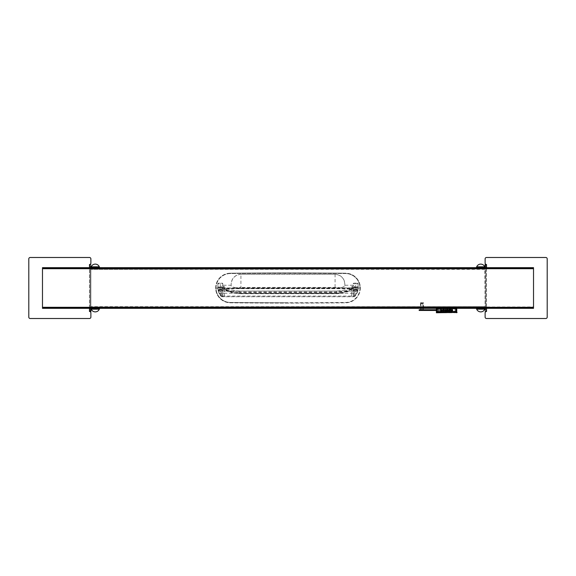 <?xml version="1.0" encoding="UTF-8"?>
<svg xmlns="http://www.w3.org/2000/svg" width="576" height="576" viewBox="0 0 576 576"><rect width="100%" height="100%" fill="white"/><g stroke="black" fill="none" stroke-linecap="round" stroke-linejoin="round"><path stroke-width="0.43" stroke-dasharray="2.88 2.16" d="M99.648 307.505L99.648 308.347L90.878 308.34L90.878 306.662L485.122 306.662L90.878 306.943A1.404 1.404 95.1 0 1 90.857 307.224A1.404 1.404 140.8 0 1 89.482 308.34A1.404 1.404 142.5 0 0 90.878 306.943L91.217 309.182A4.385 4.385 -115.8 0 0 95.263 311.882A4.385 4.385 113.1 0 0 99.317 309.182L99.648 307.505L195.754 307.505L195.754 308.34L99.648 308.34L99.648 307.505L90.878 307.505L485.122 307.505L484.783 309.182A4.385 4.385 -114 0 1 480.737 311.882A4.385 4.385 66.4 0 1 476.683 309.182L476.352 307.505L485.122 307.505L485.122 306.943A1.404 1.404 84.2 0 0 485.143 307.224A1.404 1.404 34.7 0 0 486.518 308.34L532.116 308.34A1.404 1.404 -39.2 0 0 533.491 307.224A1.397 1.397 -84.9 0 0 533.52 306.943L533.52 269.057A1.404 1.404 52.5 0 0 532.116 267.66A1.404 1.404 34.3 0 1 533.491 268.776A1.397 1.397 84.2 0 1 533.52 269.057L533.52 267.66L42.48 267.66L42.48 268.222L533.52 268.222M89.482 308.34L43.884 308.34A1.404 1.404 -145.7 0 1 42.509 307.224A1.397 1.397 -95.8 0 1 42.48 306.943A1.404 1.404 -127.5 0 0 43.884 308.34L89.482 308.34L89.482 267.66L43.884 267.66A1.404 1.404 140.8 0 0 42.509 268.776A1.397 1.397 95.1 0 0 42.48 269.057A1.404 1.404 142.1 0 1 43.884 267.66L89.482 267.66A1.404 1.404 -127.5 0 1 90.878 269.057A1.404 1.404 -95.8 0 0 90.857 268.776A1.404 1.404 -145.3 0 0 89.482 267.66M486.518 267.66L532.116 267.66L486.518 267.66A1.404 1.404 -37.5 0 0 485.122 269.057L485.122 267.66L90.878 267.66L90.878 269.338L90.878 268.495L485.122 268.495L485.122 269.338L90.878 269.338L485.122 269.057A1.404 1.404 -84.9 0 1 485.143 268.776A1.404 1.404 -39.2 0 1 486.518 267.66L486.518 308.34L532.116 308.34A1.404 1.404 -37.9 0 0 533.52 306.943L42.48 307.224L42.48 268.222M486.518 308.34A1.404 1.404 52.5 0 1 485.122 306.943L485.122 307.505M42.48 307.224L42.48 308.34L42.48 307.778L533.52 307.778L533.52 308.34L42.48 308.34M533.52 307.224L533.52 307.778M99.648 267.653L99.648 268.495L90.878 268.495L91.217 266.818A4.385 4.385 66 0 1 95.263 264.118A4.385 4.385 -113.6 0 1 99.317 266.818L99.648 268.495L99.648 267.66L90.878 267.66L90.878 308.34L90.878 307.505L90.878 308.34L485.122 308.34L484.783 266.818A4.385 4.385 64.2 0 0 480.737 264.118A4.385 4.385 -66.9 0 0 476.683 266.818L476.352 268.495L380.246 268.495L380.246 267.66L103.154 267.66L103.154 268.495L380.246 268.495M42.48 268.776L533.52 268.776M99.648 268.495L103.154 268.495M380.246 267.66L476.352 267.66L476.352 268.495L485.122 268.495L485.122 267.66L485.122 268.495M113.155 268.495L110.7 268.495L113.155 268.495L113.155 267.66L114.379 267.66L110.7 267.66L113.155 267.66L113.155 268.495M110.7 268.495L109.469 268.495L110.7 268.495L110.7 267.66L109.469 267.66L110.7 267.66L110.7 268.495M201.542 268.495L199.087 268.495L201.542 268.495L201.542 267.66L202.766 267.66L199.087 267.66L201.542 267.66L201.542 268.495M199.087 268.495L197.856 268.495L199.087 268.495L199.087 267.66L197.856 267.66L199.087 267.66L199.087 268.495M376.913 268.495L373.234 268.495L376.913 268.495L376.913 267.66L378.144 267.66L373.234 267.66L376.913 267.66L376.913 268.495M465.3 268.495L461.621 268.495L465.3 268.495L465.3 267.66L466.531 267.66L461.621 267.66L465.3 267.66L465.3 268.495M485.122 308.34L476.352 308.34L476.352 307.505L195.754 307.505M110.7 307.505L114.379 307.505L110.7 307.505L110.7 308.34L109.469 308.34L114.379 308.34L110.7 308.34L110.7 307.505M199.087 307.505L202.766 307.505L199.087 307.505L199.087 308.34L197.856 308.34L202.766 308.34L199.087 308.34L199.087 307.505M374.458 307.505L376.913 307.505L374.458 307.505L374.458 308.34L373.234 308.34L376.913 308.34L374.458 308.34L374.458 307.505M376.913 307.505L378.144 307.505L376.913 307.505L376.913 308.34L378.144 308.34L376.913 308.34L376.913 307.505M462.845 307.505L465.3 307.505L462.845 307.505L462.845 308.34L461.621 308.34L465.3 308.34L462.845 308.34L462.845 307.505M465.3 307.505L466.531 307.505L465.3 307.505L465.3 308.34L466.531 308.34L465.3 308.34L465.3 307.505M423.475 307.505L420.494 307.505L423.475 307.505L423.475 308.009L420.494 308.009L423.475 308.009L421.985 308.009L423.461 308.009L423.461 302.731L421.985 302.731L423.461 302.731M457.092 308.34L436.046 308.34M436.054 307.778L457.085 307.778M90.878 268.495L90.878 267.653M476.352 268.495L476.352 267.653L485.122 267.66M472.846 307.505L472.846 308.34L195.754 308.34M420.494 307.505L420.494 308.009M90.878 308.347L90.878 307.505M421.985 308.34L420.934 308.34L421.985 308.34M476.352 308.347L476.352 307.505M421.985 308.009L420.509 308.009L421.985 308.009M421.985 308.153L421.121 308.153L421.985 308.153M421.985 302.731L420.509 302.731L421.985 302.731M421.985 302.918L421.121 302.918L421.985 302.918M288 303.098A5610.47 5610.47 -103.7 0 1 230.328 302.803A14.803 14.803 -1.7 0 1 215.676 288A14.803 14.803 -1.7 0 1 230.328 273.197A5611.104 5610.902 0 0 1 288 272.902L288 272.902A5610.967 5610.967 0.3 0 1 345.672 273.197A14.803 14.803 -1.7 0 1 360.324 288A14.803 14.803 -1.7 0 1 345.672 302.803A5610.557 5610.557 100.3 0 1 288 303.098A5610.715 5610.499 180 0 1 230.328 302.803L230.328 302.803A14.803 14.803 180 0 1 215.676 288A14.803 14.803 0 0 1 230.328 273.197A5611.766 5611.766 -0.3 0 1 288 272.902A5609.614 5609.405 -0 0 1 345.672 273.197L345.672 273.197A14.803 14.803 0 0 1 360.324 288A14.803 14.803 180 0 1 345.672 302.803A5610.319 5610.11 180 0 1 288 303.098L288 302.746A5610.269 5610.269 -179.3 0 1 230.328 302.45A14.45 14.45 45.3 0 1 216.029 288A14.45 14.45 136.1 0 1 230.328 273.55A5612.112 5612.112 -0.3 0 1 288 273.254A5612.148 5612.148 9.1 0 1 345.672 273.55A14.45 14.45 -116.8 0 1 359.971 288A14.45 14.45 -45.3 0 1 345.672 302.45A5610.211 5610.211 179.6 0 1 288 302.746L288 303.098M215.676 288L217.85 288.216A12.607 12.607 0 0 0 218.239 291.096L217.85 288.216M358.15 288.216A12.607 12.607 180 0 1 357.761 291.096L358.114 283.824L358.142 287.878L353.268 287.64L353.246 291.11L351.634 291.11L351.634 293.234L353.239 293.234L353.246 291.11L353.239 293.234L356.969 293.234A12.442 12.442 -0 0 0 357.725 291.11L353.246 291.11L353.268 287.626L351.634 287.618L351.634 288.698L224.366 288.698L224.366 287.618L224.366 288.338L224.366 287.971L351.634 287.906L351.634 291.11L351.634 288.698M230.328 273.197L230.328 273.197A5611.766 5611.766 -0.3 0 1 288 272.902A5610.967 5610.967 0.3 0 1 345.672 273.197L345.672 273.55A14.45 14.45 -0 0 1 359.971 288L358.15 288L358.15 286.567L354.636 287.23A4.313 4.313 -7.4 0 1 354.629 287.028L352.915 287.474A1.051 1.008 42.2 0 0 351.886 286.452C348.919 289.073 343.8 290.606 336.521 291.053L239.479 291.053C231.25 290.304 226.13 288.77 224.114 286.452L222.127 286.02A2.506 0.36 178 0 0 222.804 285.746L222.797 285.235L231.17 285.235L231.178 284.105L231.178 285.574L231.178 284.105A9.821 9.821 180 0 1 240.919 274.284A5609.398 5609.218 0 0 1 335.081 274.284A9.821 9.821 0 0 1 344.822 284.105L344.822 285.574L344.822 284.105L344.83 285.242L353.203 285.235L353.225 283.817A0.698 0.698 0 0 1 353.93 283.133L357.408 283.133A0.698 0.698 -0 0 1 358.114 283.824L357.422 283.133A0.698 0.698 -90 0 1 358.128 283.824A0.698 0.698 -90 0 0 357.422 283.133L355.694 283.133L355.694 283.824L358.121 283.824L358.142 287.662M224.366 288.698L224.366 296.741L351.634 296.741L351.634 291.096L357.761 291.096M359.971 288A14.45 14.45 180 0 1 345.672 302.45L345.672 302.45A5609.995 5609.786 180 0 1 288 302.753A5610.067 5609.851 180 0 1 230.328 302.45L230.328 302.45A14.45 14.45 180 0 1 216.029 288L360.324 288M222.797 285.235L222.775 283.817A0.698 0.698 180 0 0 222.07 283.133L218.592 283.133A0.698 0.698 179.8 0 0 217.886 283.824L217.858 287.878L223.092 288.605C225.569 291.269 231.026 292.982 239.465 293.731L336.535 293.731C343.728 293.429 349.186 291.715 352.908 288.605L352.915 287.525C350.28 290.174 344.822 291.845 336.535 292.543L336.535 293.731M217.865 288.554L217.872 283.824L218.592 283.133A0.698 0.698 -90 0 0 217.872 283.824L217.85 286.812L221.364 287.23A4.306 4.306 -178.2 0 0 221.371 287.028L223.085 287.474A1.051 1.008 137.8 0 1 224.114 286.452M358.135 288.554L358.142 287.626L355.687 288.295L353.268 287.87M224.366 287.647L217.879 287.87M218.239 291.096L351.634 291.096M351.634 293.234L351.634 296.741L222.394 296.741L353.606 296.741L224.366 296.741L224.366 287.971M222.732 287.921L224.366 287.921L222.732 287.906L222.754 291.11L222.732 288.014M222.804 285.746L222.775 283.817L220.32 283.824L220.306 288.302A19.994 19.973 82.3 0 0 220.399 289.865L224.15 289.865L224.136 288.281L353.268 287.921M351.634 287.971L351.634 288.338C351.115 290.275 346.946 291.982 339.127 293.45A16.394 7.567 -0 0 1 335.239 293.666L240.761 293.666A16.394 7.567 0 0 1 236.873 293.45C229.054 291.982 224.885 290.275 224.366 288.338M351.547 288.31C350.381 290.268 346.241 291.881 339.127 293.141A16.394 7.567 -0 0 1 335.239 293.357L240.761 293.357A16.394 7.567 0 0 1 236.873 293.141C229.73 291.866 225.59 290.254 224.453 288.31L351.547 288.31A15.732 2.477 162.2 0 0 351.634 288.014L351.634 288.338M351.634 288.014L351.634 287.647M351.886 286.452L353.873 286.02A2.506 0.36 2.1 0 1 353.196 285.746L353.225 283.817A0.698 0.698 -133.4 0 1 353.93 283.133L355.68 283.133L355.622 287.028L354.629 287.028L354.629 286.394L355.622 287.028M353.196 285.746L353.203 285.235M340.654 287.842A9.821 2.088 0 0 0 335.081 287.46A5609.39 1192.579 -0 0 0 240.919 287.46L240.919 288.511A4979.153 1727.719 180 0 0 335.081 288.511L340.654 287.842C343.656 286.891 345.046 286.135 344.822 285.574M240.919 288.511L235.346 287.842C232.121 286.754 230.731 285.998 231.178 285.574M222.07 283.133A0.698 0.698 143.8 0 1 222.775 283.817A0.698 0.698 143.8 0 0 222.07 283.133L218.578 283.133A0.698 0.698 -90 0 0 217.879 283.824L220.306 283.824L220.378 287.028L221.371 287.028L221.371 286.394L220.378 287.028M358.128 283.824L358.121 288A12.449 12.449 0.9 0 1 357.97 289.922L355.601 289.865A19.994 19.966 97.7 0 0 355.687 288.295L358.142 287.878L358.15 286.812M353.93 283.133A0.698 0.698 -133.4 0 0 353.225 283.817L355.68 283.824L355.694 288.302L352.908 288.605M222.732 287.87L220.313 288.295L217.858 287.878L217.85 286.812M353.376 296.741L353.376 296.042L353.606 296.741A2.102 2.102 180 0 0 355.226 295.985L357.674 291.312A12.715 12.586 10.2 0 0 357.84 290.628A8.712 5.99 94.7 0 0 357.97 289.922L357.725 291.11M219.218 289.166L221.393 289.166L219.218 289.166L218.376 290.009L220.399 290.218L218.03 289.922A12.449 12.449 179.4 0 1 217.879 288L218.275 291.11L222.754 291.11L222.761 293.234L222.754 291.11L224.366 291.11M222.394 296.741L222.278 296.042A1.879 0.936 -5.3 0 1 221.436 295.927A0.698 0.367 113.4 0 0 221.551 296.568L220.774 295.985L221.551 296.568A1.836 1.447 -7.8 0 0 222.394 296.741A2.102 2.102 0 0 1 220.774 295.985A12.427 12.427 0.1 0 1 219.031 293.234L222.761 293.234L222.746 296.741L222.761 293.234L224.366 293.234M353.254 296.741L353.239 293.234L353.254 296.741M351.864 287.935L353.268 288.014M353.873 286.02L354.629 286.394M354.629 288.302A104.083 104.076 -4 0 0 354.636 287.23L352.915 287.474C351.468 289.159 343.037 292.262 336.521 291.982L336.535 292.543L239.465 292.543L239.465 293.731M223.092 288.605L223.085 287.474C224.964 289.519 234.144 292.349 239.479 291.982L239.465 292.543C231.178 291.845 225.72 290.174 223.085 287.525L221.364 287.23A104.083 104.076 180 0 0 221.371 288.302M222.127 286.02L221.371 286.394M224.136 287.935L222.739 288.425M355.601 290.218L351.85 289.865L357.66 290.218L355.694 290.009L357.66 290.009L356.818 289.166L355.694 289.166L356.818 289.166M351.85 289.865L351.864 288.281L353.261 288.425M353.606 296.741A1.836 1.447 -172.3 0 0 354.449 296.568L355.226 295.985A12.427 12.427 179.9 0 0 356.969 293.234M353.722 296.042A1.879 0.929 -174.7 0 0 354.564 295.927L354.578 293.249L222.602 293.234L221.422 293.249L221.436 295.927L221.054 295.546L220.774 295.985L218.326 291.312A12.557 12.276 118.5 0 1 218.16 290.628A8.719 5.998 85.3 0 1 218.03 289.922L219.211 290.218M219.031 293.234A12.442 12.442 180 0 1 218.275 291.11M224.15 289.865L218.981 290.218M355.226 295.985L354.946 295.546L356.659 291.132A14.911 14.666 60.6 0 0 356.774 290.491A7.495 6.264 88.6 0 0 356.825 290.218L357.84 290.628L357.97 289.922M356.825 290.218L357.754 290.218M218.16 290.628L219.226 290.491A4.615 2.959 82.2 0 1 219.146 290.218L222.235 290.218L218.376 290.009L222.235 290.009L221.393 289.166M221.054 295.546L219.341 291.132A15.048 14.746 115.1 0 1 219.226 290.491L219.233 290.218M222.739 288.497L222.394 290.218L220.399 290.218L223.092 290.218M353.261 288.497L353.606 290.218L352.908 290.218M354.449 296.568A0.698 0.367 66.6 0 0 354.564 295.927L354.946 295.546M220.306 290.009L218.34 290.009L220.306 290.009M355.694 290.009L353.729 290.009L355.694 290.009M357.624 290.218L353.765 290.218L357.624 290.218L353.765 290.009L357.624 290.009L356.782 289.166L354.607 289.166L356.782 289.166M220.306 289.166L219.182 289.166L220.306 289.166M355.694 289.166L354.571 289.166L355.694 289.166M354.607 289.166L353.765 290.218M218.376 290.218L222.235 290.218M219.269 289.656L218.916 290.218L219.269 289.656L220.658 290.009L220.306 289.656L219.953 290.218L218.916 290.218L219.953 290.218L220.306 289.656L220.658 290.218L221.695 290.218L218.916 290.009L221.695 290.009L220.658 290.009L220.306 289.656L221.342 289.656M354.658 289.656L354.305 290.218L354.658 289.656L356.047 290.009L355.694 289.656L355.342 290.218L354.305 290.218L355.342 290.218L355.694 289.656L356.047 290.218L357.084 290.218L354.305 290.009L357.084 290.009L356.047 290.009L355.694 289.656L356.731 289.656M90.18 310.097L90.878 310.097L90.878 265.903L90.18 265.903L90.18 311.501L90.18 264.499L89.482 264.499A1.404 1.404 0 0 0 90.878 263.095L90.878 258.89A1.404 1.404 45 0 0 89.482 257.486L30.204 257.486A1.404 1.404 -82.8 0 0 28.8 258.89L28.8 317.11A1.404 1.404 3.6 0 0 30.204 318.514L89.482 318.514A1.404 1.404 -86.4 0 0 90.878 317.11L90.878 312.905A1.404 1.404 125.6 0 0 89.482 311.501L90.18 311.501M90.18 265.903L90.18 264.499L90.878 264.499L90.18 264.499M485.82 265.903L485.122 265.903L485.122 310.097L485.82 310.097L485.82 264.499L485.82 311.501L486.518 311.501A1.404 1.404 0 0 0 485.122 312.905L485.122 317.11A1.404 1.404 -135 0 0 486.518 318.514L545.796 318.514A1.404 1.404 97.2 0 0 547.2 317.11L547.2 258.89A1.404 1.404 -176.4 0 0 545.796 257.486L486.518 257.486A1.404 1.404 93.6 0 0 485.122 258.89L485.122 263.095A1.404 1.404 -54.4 0 0 486.518 264.499L485.82 264.499M485.82 310.097L485.82 311.501L485.122 311.501L485.82 311.501M449.899 309.744L451.433 309.744L451.433 310.45L449.899 310.45L450.079 309.744L441.504 309.744L451.433 309.744M453.542 311.71L454.99 311.357L452.182 311.357L451.829 308.556L439.596 308.556L452.182 308.902L451.829 311.71L439.596 311.71L453.542 311.71L440.957 311.357L441.31 308.556L451.829 308.556M445.73 310.45L451.433 310.45M449.899 310.45L445.738 310.45M441.31 311.71L438.149 311.357L441.31 311.71L441.31 308.556M441.101 309.744L441.101 310.45L441.972 310.45L441.972 309.744L436.046 309.744M441.101 310.45L436.046 310.45M419.177 310.45L441.972 310.45M419.177 309.744L441.972 309.744M423 309.744L420.934 309.744L423 309.744M439.596 308.556L438.149 308.902L440.957 308.902M420.97 303.646L423.036 303.646L420.97 303.646M436.399 307.505L456.739 307.505L456.739 312.415L457.092 307.85M456.739 312.761L436.399 312.761L456.739 312.415M436.399 312.415L436.399 307.85L436.046 312.415M421.178 303.43L422.82 303.43L420.934 303.646L420.934 308.34L420.934 302.731M456.019 308.578L437.062 308.578L437.062 311.638L456.019 311.638L456.019 308.578M450.425 308.707L455.897 308.707L455.897 311.515L437.184 311.515L437.184 308.707L440.647 308.707M440.942 310.781L440.942 310.018L441.734 310.781L441.734 309.888L440.942 309.6M440.942 308.707L450.13 308.707L450.137 310.774M450.425 310.774L450.425 310.01L451.217 310.774L451.224 309.888L450.425 309.6M447.192 310.666L446.299 310.86L447.552 310.694L447.552 309.499L446.702 309.521M447.286 310.601L446.602 310.86M443.045 310.651L443.34 309.499L442.778 309.485M442.073 310.327L442.49 310.774M449.878 310.19L449.683 309.672M449.035 310.766L449.568 310.716M449.69 310.622L449.87 310.248M452.03 310.795L452.722 310.399L451.778 310.219L452.772 310.219L451.858 309.557M452.419 310.399L451.778 310.219M444.751 309.931L443.65 309.499L443.65 310.781L443.938 310.025L444.758 310.781L444.751 309.931M443.938 310.025L444.463 310.025M445.694 310.01L446.026 309.874C445.154 309.398 444.96 309.528 445.442 310.255L445.118 310.608M448.474 309.751L447.869 309.499L448.171 310.781L448.171 309.982M447.271 310.097L446.573 310.133M442.382 310.14L443.081 310.126M449.59 310.118L448.891 310.154L449.59 310.118M452.477 309.982L451.807 309.982L452.477 309.982M99.317 266.818L91.217 266.818M178.567 268.495L178.567 267.66M183.254 268.495L183.254 267.66M191.066 268.495L191.066 267.66M195.754 268.495L195.754 267.66M384.934 268.495L384.934 267.66M392.746 268.495L392.746 267.66M397.433 268.495L397.433 267.66M472.846 267.66L472.846 268.495M476.683 266.818L484.783 266.818M374.458 268.495L374.458 267.66L374.458 268.495M462.845 268.495L462.845 267.66L462.845 268.495M191.066 307.505L191.066 308.34M183.254 307.505L183.254 308.34M178.567 307.505L178.567 308.34M103.154 308.34L103.154 307.505M99.317 309.182L91.217 309.182M476.683 309.182L484.783 309.182M397.433 307.505L397.433 308.34M392.746 307.505L392.746 308.34M384.934 307.505L384.934 308.34M380.246 307.505L380.246 308.34M113.155 307.505L113.155 308.34L113.155 307.505M201.542 307.505L201.542 308.34L201.542 307.505M216.029 288A14.45 14.45 -0 0 1 230.328 273.55A5611.954 5611.738 0 0 1 288 273.247A5612.054 5611.838 -0 0 1 345.672 273.55L345.672 273.197M217.858 287.662L217.872 283.824A0.698 0.698 -90 0 1 218.578 283.133M217.879 287.647L222.732 287.626M344.822 284.105C344.225 278.201 340.978 274.925 335.081 274.284L335.081 288.511M335.081 274.284L240.919 274.284L240.919 287.46A9.821 2.088 180 0 0 235.346 287.842M236.873 293.45L339.127 293.141L236.873 293.45M239.479 291.053L239.479 291.982L336.521 291.982L336.521 291.053M220.32 283.133L220.32 283.824L220.306 283.133M222.624 296.741L222.394 290.218M222.278 296.042L353.376 296.042L353.606 290.218M219.182 289.166L218.34 290.218L218.03 289.922M357.674 291.312L355.694 291.132L355.694 294.134M218.326 291.312L220.306 291.132L220.306 294.134M221.422 293.249L221.378 290.218M354.578 293.249L354.622 290.218M89.482 264.499L89.482 311.501M486.518 311.501L486.518 264.499M441.634 310.45L441.634 309.744M443.484 310.45L443.484 309.744M454.99 308.902L454.99 311.357M438.149 311.357L438.149 308.902M422.712 309.744L422.712 310.45M436.399 307.85L456.739 307.85M114.379 268.495L114.379 267.66M109.469 268.495L109.469 267.66M202.766 268.495L202.766 267.66M197.856 268.495L197.856 267.66M378.144 267.66L378.144 268.495M373.234 267.66L373.234 268.495M466.531 267.66L466.531 268.495M461.621 267.66L461.621 268.495M109.469 308.34L109.469 307.505M114.379 308.34L114.379 307.505M197.856 308.34L197.856 307.505M202.766 308.34L202.766 307.505M373.234 307.505L373.234 308.34M378.144 307.505L378.144 308.34M461.621 307.505L461.621 308.34M466.531 307.505L466.531 308.34M422.82 303.43L423.036 308.34L423.036 302.731M420.509 302.731L420.509 308.009M358.142 287.618L351.634 287.618M224.366 287.618L217.858 287.618M240.919 274.284C235.022 274.925 231.775 278.201 231.178 284.105M358.121 287.626L353.268 287.626M222.732 287.906L224.366 287.906M351.634 287.906L353.268 287.906M353.729 290.218L354.571 289.166M221.429 289.166L222.271 290.218M452.182 309.744L452.182 310.45M441.504 310.45L441.504 309.744M450.079 310.45L450.079 309.744"/><path stroke-width="0.86" d="M89.482 308.34L89.482 311.501L90.878 311.501L90.878 310.097M457.085 307.778L533.52 307.778L533.52 307.289L42.48 307.289L533.52 307.289L533.52 268.711L42.48 268.711L42.48 308.34L436.046 308.34M42.48 267.66L42.48 268.222L533.52 268.222L533.52 268.711L42.48 268.711L42.48 267.66L533.52 267.66L533.52 268.222L533.52 267.66M486.518 267.66L486.518 264.499L485.122 264.499L485.122 265.903M533.52 308.34L533.52 307.778L533.52 308.34L457.092 308.34M436.054 307.778L42.48 307.778M103.154 267.66L99.648 267.66L99.317 266.818L91.217 266.818L90.878 267.653L90.878 265.903M472.846 308.34L476.352 308.34L476.683 309.182L484.783 309.182L485.122 308.347L485.122 310.097M99.648 308.34L99.317 309.182L91.217 309.182L90.878 308.347L90.878 311.501M476.352 267.66L476.683 266.818L484.783 266.818L485.122 267.653L485.122 264.499M91.217 266.818A4.385 4.385 113.6 0 1 95.263 264.118A4.385 4.385 -166.9 0 1 99.317 266.818M484.783 266.818A4.385 4.385 14.7 0 0 480.737 264.118A4.385 4.385 -64.4 0 0 476.683 266.818M91.217 309.182A4.385 4.385 -165.3 0 0 95.263 311.882A4.385 4.385 115.6 0 0 99.317 309.182M484.783 309.182A4.385 4.385 -66.4 0 1 480.737 311.882A4.385 4.385 13.1 0 1 476.683 309.182M90.878 264.499L89.482 264.499A1.404 1.404 93.6 0 0 90.878 263.095L90.878 258.89A1.404 1.404 -135 0 0 89.482 257.486L30.204 257.486A1.404 1.404 93.6 0 0 28.8 258.89L28.8 317.11A1.404 1.404 -172.9 0 0 30.204 318.514L89.482 318.514A1.404 1.404 97.1 0 0 90.878 317.11L90.878 312.905A1.404 1.404 -45.8 0 0 89.482 311.501M485.122 311.501L486.518 311.501A1.404 1.404 -86.4 0 0 485.122 312.905L485.122 317.11A1.404 1.404 45 0 0 486.518 318.514L545.796 318.514A1.404 1.404 -86.4 0 0 547.2 317.11L547.2 258.89A1.404 1.404 7.1 0 0 545.796 257.486L486.518 257.486A1.404 1.404 -82.9 0 0 485.122 258.89L485.122 263.095A1.404 1.404 134.2 0 0 486.518 264.499M436.046 310.45L419.177 310.45L419.177 309.744L425.196 309.744L425.196 310.45M436.046 309.744L425.196 309.744M456.739 307.505L436.399 307.505L436.399 312.761L436.399 307.505L436.046 307.85M456.739 307.85L456.739 312.761L456.739 307.85L436.399 307.85M457.092 312.415L436.399 312.761M456.019 308.578L437.062 308.578L437.062 311.638L456.019 311.638L456.019 308.578M455.897 311.515L437.184 311.515L437.184 308.707L440.647 308.707L440.647 310.781L440.942 310.018L441.734 310.781L440.942 308.707L450.13 308.707L450.137 310.774L450.425 310.01L451.217 310.774L450.425 308.707L455.897 308.707L455.897 311.515M440.647 308.707L440.942 310.781M441.446 310.018L440.942 310.018L441.446 310.018M440.942 308.707L440.942 309.6L441.734 309.888L441.05 309.521M450.929 310.01L450.425 310.01L450.929 310.01M450.425 308.707L450.425 309.6L451.224 309.888M447.286 309.622L446.904 309.47C446.062 310.27 446.191 310.637 447.293 310.579L446.299 310.86L447.552 310.694L447.552 309.499L446.904 309.47M447.286 310.601L446.602 310.86M446.702 309.521L446.306 309.967M442.066 309.967L442.073 310.327M443.023 310.673L443.052 309.629C441.806 309.96 441.806 310.298 443.045 310.651M449.87 310.248L449.878 310.19C449.474 309.298 449.05 309.29 448.596 310.154L448.704 310.493M452.772 310.219L452.138 309.47L452.138 310.802L452.722 310.399L451.778 310.219L452.772 310.219L452.138 309.47M451.858 309.557L451.512 310.09M451.598 310.442L452.03 310.795M444.751 309.931L443.65 309.499L443.65 310.781L443.938 310.025L444.758 310.781L444.751 309.931L443.938 309.593M443.938 310.025L444.463 310.025M445.003 310.356C445.824 310.939 446.054 310.824 445.694 310.01L446.026 309.874C445.154 309.398 444.96 309.528 445.442 310.255L445.003 310.356C445.817 310.954 446.047 310.838 445.694 310.01M446.026 309.874C445.154 309.398 444.96 309.528 445.442 310.255C444.967 309.514 445.162 309.384 446.026 309.874M448.171 309.982L448.171 310.781L448.474 309.751M449.878 310.19C449.482 309.29 449.05 309.276 448.596 310.154C449.021 310.982 449.446 310.997 449.878 310.19M452.419 310.399L451.778 310.219M452.138 310.802L452.722 310.399M447.271 310.097L446.573 310.133M443.081 310.126L442.382 310.14L443.081 310.126M449.59 310.118L448.891 310.154M452.477 309.982L451.807 309.982L452.477 309.982M43.884 307.778L43.884 308.34M43.884 268.222L43.884 267.66M532.116 307.778L532.116 308.34M532.116 268.222L532.116 267.66M89.482 267.66L89.482 264.499M486.518 308.34L486.518 311.501M424.757 309.744L424.757 310.45M456.739 312.415L436.399 312.415M420.934 308.34L420.934 309.744M423.036 308.34L423.036 309.744"/></g></svg>
